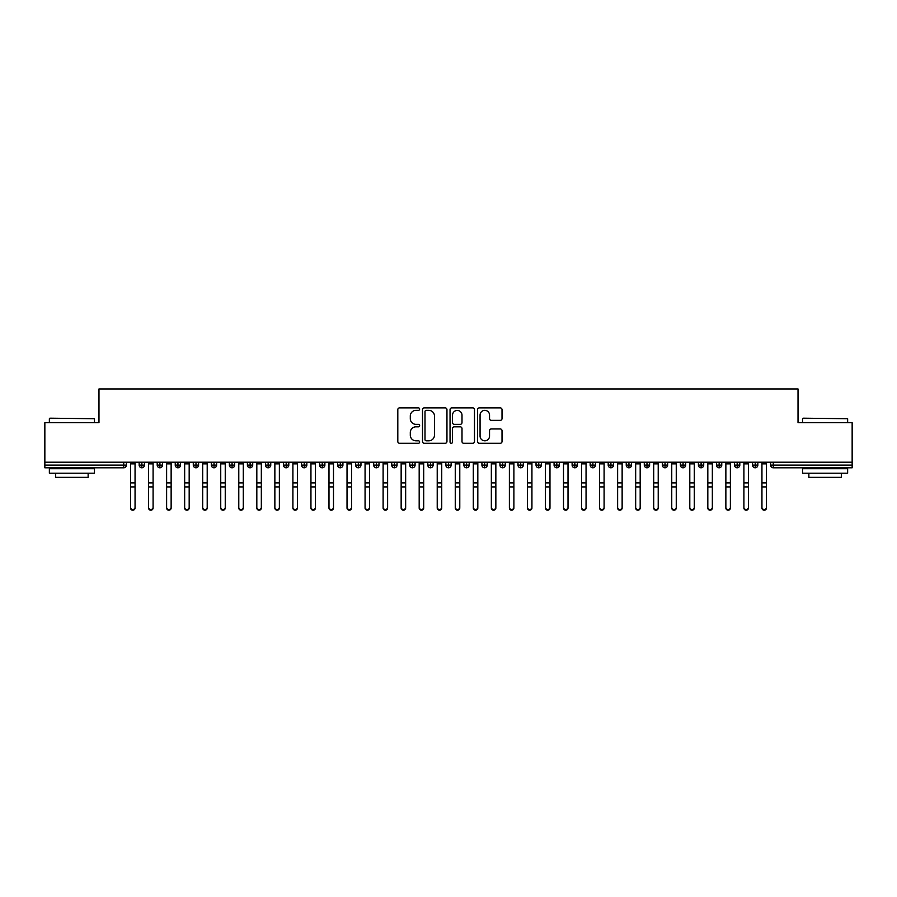 <?xml version="1.0" encoding="UTF-8"?>
<svg xmlns="http://www.w3.org/2000/svg" width="897" height="897" viewBox="0 0 897 897"><rect width="100%" height="100%" fill="white"/><g stroke="black" fill="none" stroke-linecap="round" stroke-linejoin="round"><path stroke-width="1.35" d="M419.639 409.11A1.245 1.245 0 0 0 418.394 407.877L399.58 407.877A1.772 1.772 0 0 0 397.808 409.649L397.808 441.526A1.772 1.772 0 0 0 399.58 443.286L418.394 443.286A1.245 1.245 0 0 0 419.639 442.053A1.245 1.245 0 0 0 418.394 440.808L415.961 440.808A5.662 5.662 0 0 1 410.299 435.146L410.299 432.489A5.662 5.662 0 0 1 415.961 426.826L418.394 426.826A1.245 1.245 0 0 0 419.639 425.582A1.245 1.245 0 0 0 418.394 424.348L415.961 424.348A5.662 5.662 0 0 1 410.299 418.675L410.299 416.017A5.662 5.662 0 0 1 415.961 410.355L418.394 410.355A1.245 1.245 0 0 0 419.639 409.11M500.246 420.357A1.772 1.772 0 0 0 502.017 418.585L502.017 409.649A1.772 1.772 0 0 0 500.246 407.877L479.357 407.877A1.772 1.772 0 0 0 477.585 409.649L477.585 441.526A1.772 1.772 0 0 0 479.357 443.286L500.246 443.286A1.772 1.772 0 0 0 502.017 441.526L502.017 430.717A1.772 1.772 0 0 0 500.246 428.945L491.309 428.945A1.772 1.772 0 0 0 489.538 430.717L489.538 436.077A4.732 4.732 0 0 1 484.806 440.808A4.732 4.732 0 0 1 480.063 436.077L480.063 415.087A4.732 4.732 0 0 1 484.806 410.355A4.732 4.732 0 0 1 489.538 415.087L489.538 418.585A1.772 1.772 0 0 0 491.309 420.357L500.246 420.357M44.85 462.202L852.15 462.202L852.15 422.7L798.027 422.7L798.027 388.962L98.973 388.962L98.973 422.7L44.85 422.7L44.85 465.095L123.73 465.095L123.73 462.202M446.953 409.649A1.772 1.772 0 0 0 445.181 407.877L424.281 407.877A1.772 1.772 0 0 0 422.509 409.649L422.509 441.526A1.772 1.772 0 0 0 424.281 443.286L445.181 443.286A1.772 1.772 0 0 0 446.953 441.526L446.953 409.649M451.819 407.877L472.719 407.877A1.772 1.772 0 0 1 474.491 409.649L474.491 441.526A1.772 1.772 0 0 1 472.719 443.286L463.771 443.286A1.772 1.772 0 0 1 462 441.526L462 428.598A1.772 1.772 0 0 0 460.228 426.826L454.297 426.826A1.772 1.772 0 0 0 452.525 428.598L452.525 442.053A1.245 1.245 0 0 1 451.292 443.286A1.245 1.245 0 0 1 450.047 442.053L450.047 409.649A1.772 1.772 0 0 1 451.819 407.877M126.432 465.095L123.73 465.095L123.73 467.797A2.702 2.702 0 0 0 126.432 465.095L126.432 462.202L126.432 465.095A2.702 2.702 0 0 1 123.73 467.797L44.85 467.797L44.85 465.095M852.15 462.202L852.15 467.797L773.27 467.797A2.702 2.702 0 0 1 770.568 465.095L770.568 462.202M141.861 462.202L141.861 467.797A2.702 2.702 0 0 1 139.158 465.095L139.158 462.202L139.158 465.095A2.702 2.702 0 0 0 141.861 467.797A2.702 2.702 0 0 0 144.473 465.095L144.473 462.202M159.901 462.202L159.901 467.797A2.702 2.702 0 0 1 157.199 465.095L157.199 462.202L157.199 465.095A2.702 2.702 0 0 0 159.901 467.797A2.702 2.702 0 0 0 162.514 465.095L162.514 462.202M177.942 462.202L177.942 467.797A2.702 2.702 0 0 1 175.24 465.095L175.24 462.202L175.24 465.095A2.702 2.702 0 0 0 177.942 467.797A2.702 2.702 0 0 0 180.555 465.095L180.555 462.202M195.983 462.202L195.983 467.797A2.702 2.702 0 0 1 193.281 465.095L193.281 462.202L193.281 465.095A2.702 2.702 0 0 0 195.983 467.797A2.702 2.702 0 0 0 198.596 465.095L198.596 462.202M214.024 462.202L214.024 467.797A2.702 2.702 0 0 1 211.311 465.095L211.311 462.202L211.311 465.095A2.702 2.702 0 0 0 214.024 467.797A2.702 2.702 0 0 0 216.637 465.095L216.637 462.202M232.065 462.202L232.065 467.797A2.702 2.702 0 0 1 229.352 465.095L229.352 462.202L229.352 465.095A2.702 2.702 0 0 0 232.065 467.797A2.702 2.702 0 0 0 234.678 465.095L234.678 462.202M250.106 462.202L250.106 467.797A2.702 2.702 0 0 1 247.393 465.095L247.393 462.202L247.393 465.095A2.702 2.702 0 0 0 250.106 467.797A2.702 2.702 0 0 0 252.719 465.095L252.719 462.202M268.147 462.202L268.147 467.797A2.702 2.702 0 0 1 265.434 465.095L265.434 462.202L265.434 465.095A2.702 2.702 0 0 0 268.147 467.797A2.702 2.702 0 0 0 270.759 465.095L270.759 462.202M286.188 462.202L286.188 467.797A2.702 2.702 0 0 1 283.474 465.095L283.474 462.202L283.474 465.095A2.702 2.702 0 0 0 286.188 467.797A2.702 2.702 0 0 0 288.8 465.095L288.8 462.202M304.229 462.202L304.229 467.797A2.702 2.702 0 0 1 301.515 465.095L301.515 462.202L301.515 465.095A2.702 2.702 0 0 0 304.229 467.797A2.702 2.702 0 0 0 306.841 465.095L306.841 462.202M322.258 462.202L322.258 467.797A2.702 2.702 0 0 1 319.556 465.095L319.556 462.202L319.556 465.095A2.702 2.702 0 0 0 322.258 467.797A2.702 2.702 0 0 0 324.882 465.095L324.882 462.202M340.299 462.202L340.299 467.797A2.702 2.702 0 0 1 337.597 465.095L337.597 462.202L337.597 465.095A2.702 2.702 0 0 0 340.299 467.797A2.702 2.702 0 0 0 342.923 465.095L342.923 462.202M358.34 462.202L358.34 467.797A2.702 2.702 0 0 1 355.638 465.095A2.702 2.702 0 0 0 358.34 467.797A2.702 2.702 0 0 1 355.638 465.095L355.638 462.202M360.964 462.202L360.964 465.095A2.702 2.702 0 0 1 358.34 467.797A2.702 2.702 0 0 0 360.964 465.095L355.638 465.095M376.381 467.797A2.702 2.702 0 0 1 373.679 465.095L373.679 462.202L373.679 465.095A2.702 2.702 0 0 0 376.381 467.797A2.702 2.702 0 0 0 379.005 465.095L379.005 462.202L379.005 465.095A2.702 2.702 0 0 1 376.381 467.797L376.381 465.095L379.005 465.095M394.422 462.202L394.422 467.797A2.702 2.702 0 0 1 391.72 465.095L391.72 462.202L391.72 465.095A2.702 2.702 0 0 0 394.422 467.797A2.702 2.702 0 0 0 397.046 465.095L397.046 462.202M412.463 462.202L412.463 467.797A2.702 2.702 0 0 1 409.761 465.095L409.761 462.202L409.761 465.095A2.702 2.702 0 0 0 412.463 467.797A2.702 2.702 0 0 0 415.076 465.095L415.076 462.202M430.504 462.202L430.504 465.095L427.802 465.095L427.802 462.202L427.802 465.095A2.702 2.702 0 0 0 430.504 467.797A2.702 2.702 0 0 0 433.116 465.095L433.116 462.202L433.116 465.095A2.702 2.702 0 0 1 430.504 467.797A2.702 2.702 0 0 1 427.802 465.095A2.702 2.702 0 0 0 430.504 467.797L430.504 465.095L433.116 465.095M448.545 462.202L448.545 467.797A2.702 2.702 0 0 1 445.843 465.095L445.843 462.202L445.843 465.095A2.702 2.702 0 0 0 448.545 467.797A2.702 2.702 0 0 0 451.157 465.095L451.157 462.202M466.586 462.202L466.586 467.797A2.702 2.702 0 0 1 463.884 465.095L463.884 462.202L463.884 465.095A2.702 2.702 0 0 0 466.586 467.797A2.702 2.702 0 0 0 469.198 465.095L469.198 462.202M484.627 462.202L484.627 467.797A2.702 2.702 0 0 1 481.924 465.095L481.924 462.202L481.924 465.095A2.702 2.702 0 0 0 484.627 467.797A2.702 2.702 0 0 0 487.239 465.095L487.239 462.202M502.668 462.202L502.668 467.797A2.702 2.702 0 0 1 499.954 465.095L499.954 462.202M505.28 462.202L505.28 465.095A2.702 2.702 0 0 1 502.668 467.797A2.702 2.702 0 0 0 505.28 465.095L499.954 465.095A2.702 2.702 0 0 0 502.668 467.797M520.708 462.202L520.708 467.797A2.702 2.702 0 0 1 517.995 465.095L517.995 462.202L517.995 465.095A2.702 2.702 0 0 0 520.708 467.797A2.702 2.702 0 0 0 523.321 465.095L523.321 462.202M538.749 462.202L538.749 467.797A2.702 2.702 0 0 1 536.036 465.095L536.036 462.202M541.362 462.202L541.362 465.095A2.702 2.702 0 0 1 538.749 467.797A2.702 2.702 0 0 0 541.362 465.095L536.036 465.095A2.702 2.702 0 0 0 538.749 467.797M556.79 462.202L556.79 467.797A2.702 2.702 0 0 1 554.077 465.095L554.077 462.202M559.403 462.202L559.403 465.095A2.702 2.702 0 0 1 556.79 467.797A2.702 2.702 0 0 0 559.403 465.095L554.077 465.095A2.702 2.702 0 0 0 556.79 467.797M574.831 462.202L574.831 467.797A2.702 2.702 0 0 1 572.118 465.095A2.702 2.702 0 0 0 574.831 467.797A2.702 2.702 0 0 1 572.118 465.095L572.118 462.202M577.444 462.202L577.444 465.095L577.444 462.202M592.872 462.202L592.872 467.797A2.702 2.702 0 0 1 590.159 465.095L590.159 462.202M595.485 462.202L595.485 465.095A2.702 2.702 0 0 1 592.872 467.797A2.702 2.702 0 0 0 595.485 465.095L590.159 465.095A2.702 2.702 0 0 0 592.872 467.797M610.902 462.202L610.902 467.797A2.702 2.702 0 0 1 608.2 465.095L608.2 462.202M613.526 462.202L613.526 465.095A2.702 2.702 0 0 1 610.902 467.797A2.702 2.702 0 0 0 613.526 465.095L608.2 465.095A2.702 2.702 0 0 0 610.902 467.797M628.943 462.202L628.943 467.797A2.702 2.702 0 0 1 626.241 465.095L626.241 462.202M631.566 462.202L631.566 465.095A2.702 2.702 0 0 1 628.943 467.797A2.702 2.702 0 0 0 631.566 465.095L626.241 465.095A2.702 2.702 0 0 0 628.943 467.797M646.984 462.202L646.984 467.797A2.702 2.702 0 0 1 644.281 465.095L644.281 462.202M649.607 462.202L649.607 465.095A2.702 2.702 0 0 1 646.984 467.797A2.702 2.702 0 0 0 649.607 465.095L644.281 465.095A2.702 2.702 0 0 0 646.984 467.797M665.025 462.202L665.025 467.797A2.702 2.702 0 0 1 662.322 465.095L662.322 462.202M667.648 462.202L667.648 465.095L667.648 462.202M683.066 462.202L683.066 467.797A2.702 2.702 0 0 1 680.363 465.095L680.363 462.202M685.689 462.202L685.689 465.095A2.702 2.702 0 0 1 683.066 467.797A2.702 2.702 0 0 0 685.689 465.095L680.363 465.095A2.702 2.702 0 0 0 683.066 467.797M701.106 462.202L701.106 467.797A2.702 2.702 0 0 1 698.404 465.095L698.404 462.202L698.404 465.095A2.702 2.702 0 0 0 701.106 467.797A2.702 2.702 0 0 0 703.719 465.095L703.719 462.202M719.147 462.202L719.147 467.797A2.702 2.702 0 0 1 716.445 465.095L716.445 462.202M721.76 462.202L721.76 465.095L721.76 462.202M737.188 462.202L737.188 467.797A2.702 2.702 0 0 1 734.486 465.095A2.702 2.702 0 0 0 737.188 467.797A2.702 2.702 0 0 1 734.486 465.095L734.486 462.202M739.801 462.202L739.801 465.095L739.801 462.202M755.229 462.202L755.229 467.797A2.702 2.702 0 0 1 752.527 465.095L752.527 462.202L752.527 465.095A2.702 2.702 0 0 0 755.229 467.797A2.702 2.702 0 0 0 757.842 465.095L757.842 462.202M376.381 462.202L376.381 465.095L373.679 465.095M574.831 467.797A2.702 2.702 0 0 0 577.444 465.095A2.702 2.702 0 0 1 574.831 467.797M665.025 467.797A2.702 2.702 0 0 0 667.648 465.095A2.702 2.702 0 0 1 665.025 467.797A2.702 2.702 0 0 1 662.322 465.095L667.648 465.095M719.147 467.797A2.702 2.702 0 0 0 721.76 465.095A2.702 2.702 0 0 1 719.147 467.797A2.702 2.702 0 0 1 716.445 465.095L721.76 465.095M737.188 467.797A2.702 2.702 0 0 0 739.801 465.095A2.702 2.702 0 0 1 737.188 467.797M773.27 467.797A2.702 2.702 0 0 1 770.568 465.095A2.702 2.702 0 0 0 773.27 467.797L773.27 465.095L852.15 465.095M426.232 410.355A1.245 1.245 0 0 0 424.999 411.6L424.999 439.575A1.245 1.245 0 0 0 426.232 440.808L428.8 440.808A5.662 5.662 0 0 0 434.462 435.146L434.462 416.017A5.662 5.662 0 0 0 428.8 410.355L426.232 410.355M462 415.176A4.732 4.732 0 0 0 457.268 410.445A4.732 4.732 0 0 0 452.525 415.176L452.525 422.577A1.772 1.772 0 0 0 454.297 424.348L460.228 424.348A1.772 1.772 0 0 0 462 422.577L462 415.176M135.055 508.038A2.254 2.153 180 0 1 132.801 510.191A2.254 2.153 180 0 1 130.536 508.038L130.536 507.343A2.254 2.153 -0 0 0 132.801 509.496A2.254 2.153 -0 0 0 135.055 507.343L135.055 487.609M130.536 462.202L130.536 507.343M135.055 462.202L135.055 507.343M153.095 508.038A2.254 2.153 180 0 1 150.842 510.191A2.254 2.153 180 0 1 148.577 508.038L148.577 507.343A2.254 2.153 -0 0 0 150.842 509.496A2.254 2.153 -0 0 0 153.095 507.343L153.095 487.609M171.136 508.038A2.254 2.153 180 0 1 168.871 510.191A2.254 2.153 180 0 1 166.618 508.038L166.618 507.343A2.254 2.153 -0 0 0 168.871 509.496A2.254 2.153 -0 0 0 171.136 507.343L171.136 487.609M189.177 508.038A2.254 2.153 180 0 1 186.912 510.191A2.254 2.153 180 0 1 184.659 508.038L184.659 507.343A2.254 2.153 -0 0 0 186.912 509.496A2.254 2.153 -0 0 0 189.177 507.343L189.177 487.609M207.207 508.038A2.254 2.153 180 0 1 204.953 510.191A2.254 2.153 180 0 1 202.7 508.038L202.7 507.343A2.254 2.153 -0 0 0 204.953 509.496A2.254 2.153 -0 0 0 207.207 507.343L207.207 487.609M148.577 462.202L148.577 507.343M153.095 462.202L153.095 507.343M166.618 462.202L166.618 507.343M171.136 462.202L171.136 507.343M184.659 462.202L184.659 507.343M189.177 462.202L189.177 507.343M202.7 462.202L202.7 507.343M207.207 462.202L207.207 507.343M49.907 418.181L94.465 418.731L49.907 418.181M71.906 473.212L49.357 473.212L49.357 468.705L94.465 468.705L94.465 473.212L71.906 473.212M88.141 473.212L88.141 477.361L55.67 477.361L55.67 473.212M803.084 418.181L847.643 418.731L803.084 418.181M825.094 473.212L802.535 473.212L802.535 468.705L847.643 468.705L847.643 473.212L825.094 473.212M841.33 473.212L841.33 477.361L808.859 477.361L808.859 473.212M225.248 508.038A2.254 2.153 180 0 1 222.994 510.191A2.254 2.153 180 0 1 220.74 508.038L220.74 507.343A2.254 2.153 -0 0 0 222.994 509.496A2.254 2.153 -0 0 0 225.248 507.343L225.248 487.609M220.74 462.202L220.74 507.343M225.248 462.202L225.248 507.343M243.289 508.038A2.254 2.153 180 0 1 241.035 510.191A2.254 2.153 180 0 1 238.781 508.038L238.781 507.343A2.254 2.153 -0 0 0 241.035 509.496A2.254 2.153 -0 0 0 243.289 507.343L243.289 487.609M261.33 508.038A2.254 2.153 180 0 1 259.076 510.191A2.254 2.153 180 0 1 256.822 508.038L256.822 507.343A2.254 2.153 -0 0 0 259.076 509.496A2.254 2.153 -0 0 0 261.33 507.343L261.33 487.609M279.371 508.038A2.254 2.153 180 0 1 277.117 510.191A2.254 2.153 180 0 1 274.863 508.038L274.863 507.343A2.254 2.153 -0 0 0 277.117 509.496A2.254 2.153 -0 0 0 279.371 507.343L279.371 487.609M297.412 508.038A2.254 2.153 180 0 1 295.158 510.191A2.254 2.153 180 0 1 292.904 508.038L292.904 507.343A2.254 2.153 -0 0 0 295.158 509.496A2.254 2.153 -0 0 0 297.412 507.343L297.412 487.609M238.781 462.202L238.781 507.343M243.289 462.202L243.289 507.343M256.822 462.202L256.822 507.343M261.33 462.202L261.33 507.343M274.863 462.202L274.863 507.343M279.371 462.202L279.371 507.343M292.904 462.202L292.904 507.343M297.412 462.202L297.412 507.343M315.452 508.038A2.254 2.153 180 0 1 313.199 510.191A2.254 2.153 180 0 1 310.945 508.038L310.945 507.343A2.254 2.153 -0 0 0 313.199 509.496A2.254 2.153 -0 0 0 315.452 507.343L315.452 487.609M333.493 508.038A2.254 2.153 180 0 1 331.24 510.191A2.254 2.153 180 0 1 328.986 508.038L328.986 507.343A2.254 2.153 -0 0 0 331.24 509.496A2.254 2.153 -0 0 0 333.493 507.343L333.493 487.609M351.534 508.038A2.254 2.153 180 0 1 349.281 510.191A2.254 2.153 180 0 1 347.027 508.038L347.027 507.343A2.254 2.153 -0 0 0 349.281 509.496A2.254 2.153 -0 0 0 351.534 507.343L351.534 487.609M369.575 508.038A2.254 2.153 180 0 1 367.322 510.191A2.254 2.153 180 0 1 365.068 508.038L365.068 507.343A2.254 2.153 -0 0 0 367.322 509.496A2.254 2.153 -0 0 0 369.575 507.343L369.575 487.609M387.616 508.038A2.254 2.153 180 0 1 385.362 510.191A2.254 2.153 180 0 1 383.109 508.038L383.109 507.343A2.254 2.153 -0 0 0 385.362 509.496A2.254 2.153 -0 0 0 387.616 507.343L387.616 487.609M310.945 462.202L310.945 507.343M315.452 462.202L315.452 507.343M328.986 462.202L328.986 507.343M333.493 462.202L333.493 507.343M347.027 462.202L347.027 507.343M351.534 462.202L351.534 507.343M365.068 462.202L365.068 507.343M369.575 462.202L369.575 507.343M383.109 508.038L383.109 462.202M387.616 462.202L387.616 507.343M405.657 508.038A2.254 2.153 180 0 1 403.403 510.191A2.254 2.153 180 0 1 401.15 508.038L401.15 507.343A2.254 2.153 -0 0 0 403.403 509.496A2.254 2.153 -0 0 0 405.657 507.343L405.657 487.609M401.15 508.038L401.15 462.202M405.657 462.202L405.657 507.343M423.698 508.038A2.254 2.153 180 0 1 421.444 510.191A2.254 2.153 180 0 1 419.179 508.038L419.179 507.343A2.254 2.153 -0 0 0 421.444 509.496A2.254 2.153 -0 0 0 423.698 507.343L423.698 487.609M419.179 462.202L419.179 507.343M423.698 462.202L423.698 507.343M441.739 508.038A2.254 2.153 180 0 1 439.485 510.191A2.254 2.153 180 0 1 437.22 508.038L437.22 507.343A2.254 2.153 -0 0 0 439.485 509.496A2.254 2.153 -0 0 0 441.739 507.343L441.739 487.609M437.22 508.038L437.22 462.202M441.739 462.202L441.739 507.343M459.78 508.038A2.254 2.153 180 0 1 457.515 510.191A2.254 2.153 180 0 1 455.261 508.038L455.261 507.343A2.254 2.153 -0 0 0 457.515 509.496A2.254 2.153 -0 0 0 459.78 507.343L459.78 487.609M455.261 462.202L455.261 507.343M459.78 462.202L459.78 507.343M477.821 508.038A2.254 2.153 180 0 1 475.556 510.191A2.254 2.153 180 0 1 473.302 508.038L473.302 507.343A2.254 2.153 -0 0 0 475.556 509.496A2.254 2.153 -0 0 0 477.821 507.343L477.821 487.609M473.302 462.202L473.302 507.343M477.821 462.202L477.821 507.343M495.85 508.038A2.254 2.153 180 0 1 493.597 510.191A2.254 2.153 180 0 1 491.343 508.038L491.343 507.343A2.254 2.153 -0 0 0 493.597 509.496A2.254 2.153 -0 0 0 495.85 507.343L495.85 487.609M491.343 462.202L491.343 507.343M495.85 462.202L495.85 507.343M513.891 508.038A2.254 2.153 180 0 1 511.638 510.191A2.254 2.153 180 0 1 509.384 508.038L509.384 507.343A2.254 2.153 -0 0 0 511.638 509.496A2.254 2.153 -0 0 0 513.891 507.343L513.891 487.609M509.384 462.202L509.384 507.343M513.891 462.202L513.891 507.343M531.932 508.038A2.254 2.153 180 0 1 529.678 510.191A2.254 2.153 180 0 1 527.425 508.038L527.425 507.343A2.254 2.153 -0 0 0 529.678 509.496A2.254 2.153 -0 0 0 531.932 507.343L531.932 487.609M527.425 508.038L527.425 462.202M531.932 462.202L531.932 507.343M549.973 508.038A2.254 2.153 180 0 1 547.719 510.191A2.254 2.153 180 0 1 545.466 508.038L545.466 507.343A2.254 2.153 -0 0 0 547.719 509.496A2.254 2.153 -0 0 0 549.973 507.343L549.973 487.609M545.466 508.038L545.466 462.202M549.973 462.202L549.973 507.343M568.014 508.038A2.254 2.153 180 0 1 565.76 510.191A2.254 2.153 180 0 1 563.507 508.038L563.507 507.343A2.254 2.153 -0 0 0 565.76 509.496A2.254 2.153 -0 0 0 568.014 507.343L568.014 487.609M563.507 508.038L563.507 462.202M568.014 462.202L568.014 507.343M586.055 508.038A2.254 2.153 180 0 1 583.801 510.191A2.254 2.153 180 0 1 581.548 508.038L581.548 507.343A2.254 2.153 -0 0 0 583.801 509.496A2.254 2.153 -0 0 0 586.055 507.343L586.055 487.609M581.548 508.038L581.548 462.202M586.055 462.202L586.055 507.343M604.096 508.038A2.254 2.153 180 0 1 601.842 510.191A2.254 2.153 180 0 1 599.588 508.038L599.588 507.343A2.254 2.153 -0 0 0 601.842 509.496A2.254 2.153 -0 0 0 604.096 507.343L604.096 487.609M599.588 508.038L599.588 462.202M604.096 462.202L604.096 507.343M622.137 508.038A2.254 2.153 180 0 1 619.883 510.191A2.254 2.153 180 0 1 617.629 508.038L617.629 507.343A2.254 2.153 -0 0 0 619.883 509.496A2.254 2.153 -0 0 0 622.137 507.343L622.137 487.609M617.629 508.038L617.629 462.202M622.137 462.202L622.137 507.343M640.178 508.038A2.254 2.153 180 0 1 637.924 510.191A2.254 2.153 180 0 1 635.67 508.038L635.67 507.343A2.254 2.153 -0 0 0 637.924 509.496A2.254 2.153 -0 0 0 640.178 507.343L640.178 487.609M635.67 462.202L635.67 507.343M640.178 462.202L640.178 507.343M658.219 508.038A2.254 2.153 180 0 1 655.965 510.191A2.254 2.153 180 0 1 653.711 508.038L653.711 507.343A2.254 2.153 -0 0 0 655.965 509.496A2.254 2.153 -0 0 0 658.219 507.343L658.219 487.609M653.711 508.038L653.711 462.202M658.219 462.202L658.219 507.343M676.26 508.038A2.254 2.153 180 0 1 674.006 510.191A2.254 2.153 180 0 1 671.752 508.038L671.752 507.343A2.254 2.153 -0 0 0 674.006 509.496A2.254 2.153 -0 0 0 676.26 507.343L676.26 487.609M671.752 462.202L671.752 507.343M676.26 462.202L676.26 507.343M694.3 508.038A2.254 2.153 180 0 1 692.047 510.191A2.254 2.153 180 0 1 689.793 508.038L689.793 507.343A2.254 2.153 -0 0 0 692.047 509.496A2.254 2.153 -0 0 0 694.3 507.343L694.3 487.609M689.793 462.202L689.793 507.343M694.3 462.202L694.3 507.343M712.341 508.038A2.254 2.153 180 0 1 710.088 510.191A2.254 2.153 180 0 1 707.823 508.038L707.823 507.343A2.254 2.153 -0 0 0 710.088 509.496A2.254 2.153 -0 0 0 712.341 507.343L712.341 487.609M707.823 508.038L707.823 462.202M712.341 462.202L712.341 507.343M730.382 508.038A2.254 2.153 180 0 1 728.129 510.191A2.254 2.153 180 0 1 725.864 508.038L725.864 507.343A2.254 2.153 -0 0 0 728.129 509.496A2.254 2.153 -0 0 0 730.382 507.343L730.382 487.609M725.864 508.038L725.864 462.202M730.382 462.202L730.382 507.343M748.423 508.038A2.254 2.153 180 0 1 746.158 510.191A2.254 2.153 180 0 1 743.905 508.038L743.905 507.343A2.254 2.153 -0 0 0 746.158 509.496A2.254 2.153 -0 0 0 748.423 507.343L748.423 487.609M743.905 462.202L743.905 507.343M748.423 462.202L748.423 507.343M766.464 508.038A2.254 2.153 180 0 1 764.199 510.191A2.254 2.153 180 0 1 761.945 508.038L761.945 507.343A2.254 2.153 -0 0 0 764.199 509.496A2.254 2.153 -0 0 0 766.464 507.343L766.464 487.609M761.945 508.038L761.945 462.202M766.464 462.202L766.464 507.343M773.27 462.202L773.27 465.095L770.568 465.095M139.158 465.095A2.702 2.702 0 0 0 141.861 467.797A2.702 2.702 0 0 0 144.473 465.095L139.158 465.095M157.199 465.095A2.702 2.702 0 0 0 159.901 467.797A2.702 2.702 0 0 0 162.514 465.095L157.199 465.095M175.24 465.095A2.702 2.702 0 0 0 177.942 467.797A2.702 2.702 0 0 0 180.555 465.095L175.24 465.095M193.281 465.095A2.702 2.702 0 0 0 195.983 467.797A2.702 2.702 0 0 0 198.596 465.095L193.281 465.095M211.311 465.095A2.702 2.702 0 0 0 214.024 467.797A2.702 2.702 0 0 0 216.637 465.095L211.311 465.095M229.352 465.095L234.678 465.095A2.702 2.702 0 0 1 232.065 467.797M247.393 465.095A2.702 2.702 0 0 0 250.106 467.797A2.702 2.702 0 0 0 252.719 465.095L247.393 465.095M265.434 465.095L270.759 465.095A2.702 2.702 0 0 1 268.147 467.797M283.474 465.095A2.702 2.702 0 0 0 286.188 467.797A2.702 2.702 0 0 0 288.8 465.095L283.474 465.095M301.515 465.095A2.702 2.702 0 0 0 304.229 467.797A2.702 2.702 0 0 0 306.841 465.095L301.515 465.095M319.556 465.095A2.702 2.702 0 0 0 322.258 467.797A2.702 2.702 0 0 0 324.882 465.095L319.556 465.095M337.597 465.095A2.702 2.702 0 0 0 340.299 467.797A2.702 2.702 0 0 0 342.923 465.095L337.597 465.095M391.72 465.095L397.046 465.095A2.702 2.702 0 0 1 394.422 467.797M409.761 465.095A2.702 2.702 0 0 0 412.463 467.797A2.702 2.702 0 0 0 415.076 465.095L409.761 465.095M445.843 465.095L451.157 465.095A2.702 2.702 0 0 1 448.545 467.797M463.884 465.095A2.702 2.702 0 0 0 466.586 467.797A2.702 2.702 0 0 0 469.198 465.095L463.884 465.095M481.924 465.095L487.239 465.095A2.702 2.702 0 0 1 484.627 467.797M517.995 465.095L523.321 465.095A2.702 2.702 0 0 1 520.708 467.797M572.118 465.095L577.444 465.095M698.404 465.095L703.719 465.095A2.702 2.702 0 0 1 701.106 467.797M734.486 465.095L739.801 465.095M752.527 465.095A2.702 2.702 0 0 0 755.229 467.797A2.702 2.702 0 0 0 757.842 465.095L752.527 465.095M135.055 463.861L130.536 463.861M135.055 482.9L130.536 482.9M135.055 486.914L130.536 486.914M153.095 463.861L148.577 463.861M153.095 482.9L148.577 482.9M153.095 486.914L148.577 486.914M171.136 463.861L166.618 463.861M171.136 482.9L166.618 482.9M171.136 486.914L166.618 486.914M189.177 463.861L184.659 463.861M189.177 482.9L184.659 482.9M189.177 486.914L184.659 486.914M207.207 463.861L202.7 463.861M207.207 482.9L202.7 482.9M207.207 486.914L202.7 486.914M225.248 463.861L220.74 463.861M225.248 482.9L220.74 482.9M225.248 486.914L220.74 486.914M243.289 463.861L238.781 463.861M243.289 482.9L238.781 482.9M243.289 486.914L238.781 486.914M261.33 463.861L256.822 463.861M261.33 482.9L256.822 482.9M261.33 486.914L256.822 486.914M279.371 463.861L274.863 463.861M279.371 482.9L274.863 482.9M279.371 486.914L274.863 486.914M297.412 463.861L292.904 463.861M297.412 482.9L292.904 482.9M297.412 486.914L292.904 486.914M315.452 463.861L310.945 463.861M315.452 482.9L310.945 482.9M315.452 486.914L310.945 486.914M333.493 463.861L328.986 463.861M333.493 482.9L328.986 482.9M333.493 486.914L328.986 486.914M351.534 463.861L347.027 463.861M351.534 482.9L347.027 482.9M351.534 486.914L347.027 486.914M369.575 463.861L365.068 463.861M369.575 482.9L365.068 482.9M369.575 486.914L365.068 486.914M387.616 463.861L383.109 463.861M387.616 482.9L383.109 482.9M387.616 486.914L383.109 486.914M405.657 463.861L401.15 463.861M405.657 482.9L401.15 482.9M405.657 486.914L401.15 486.914M423.698 463.861L419.179 463.861M423.698 482.9L419.179 482.9M423.698 486.914L419.179 486.914M441.739 463.861L437.22 463.861M441.739 482.9L437.22 482.9M441.739 486.914L437.22 486.914M459.78 463.861L455.261 463.861M459.78 482.9L455.261 482.9M459.78 486.914L455.261 486.914M477.821 463.861L473.302 463.861M477.821 482.9L473.302 482.9M477.821 486.914L473.302 486.914M495.85 463.861L491.343 463.861M495.85 482.9L491.343 482.9M495.85 486.914L491.343 486.914M513.891 463.861L509.384 463.861M513.891 482.9L509.384 482.9M513.891 486.914L509.384 486.914M531.932 463.861L527.425 463.861M531.932 482.9L527.425 482.9M531.932 486.914L527.425 486.914M549.973 463.861L545.466 463.861M549.973 482.9L545.466 482.9M549.973 486.914L545.466 486.914M568.014 463.861L563.507 463.861M568.014 482.9L563.507 482.9M568.014 486.914L563.507 486.914M586.055 463.861L581.548 463.861M586.055 482.9L581.548 482.9M586.055 486.914L581.548 486.914M604.096 463.861L599.588 463.861M604.096 482.9L599.588 482.9M604.096 486.914L599.588 486.914M622.137 463.861L617.629 463.861M622.137 482.9L617.629 482.9M622.137 486.914L617.629 486.914M640.178 463.861L635.67 463.861M640.178 482.9L635.67 482.9M640.178 486.914L635.67 486.914M658.219 463.861L653.711 463.861M658.219 482.9L653.711 482.9M658.219 486.914L653.711 486.914M676.26 463.861L671.752 463.861M676.26 482.9L671.752 482.9M676.26 486.914L671.752 486.914M694.3 463.861L689.793 463.861M694.3 482.9L689.793 482.9M694.3 486.914L689.793 486.914M712.341 463.861L707.823 463.861M712.341 482.9L707.823 482.9M712.341 486.914L707.823 486.914M730.382 463.861L725.864 463.861M730.382 482.9L725.864 482.9M730.382 486.914L725.864 486.914M748.423 463.861L743.905 463.861M748.423 482.9L743.905 482.9M748.423 486.914L743.905 486.914M766.464 463.861L761.945 463.861M766.464 482.9L761.945 482.9M766.464 486.914L761.945 486.914M49.357 422.7L49.357 418.731M59.639 468.705L59.639 467.797M84.172 468.705L84.172 467.797M94.465 422.7L94.465 418.731M802.535 422.7L802.535 418.731M812.828 468.705L812.828 467.797M837.361 468.705L837.361 467.797M847.643 422.7L847.643 418.731"/></g></svg>
